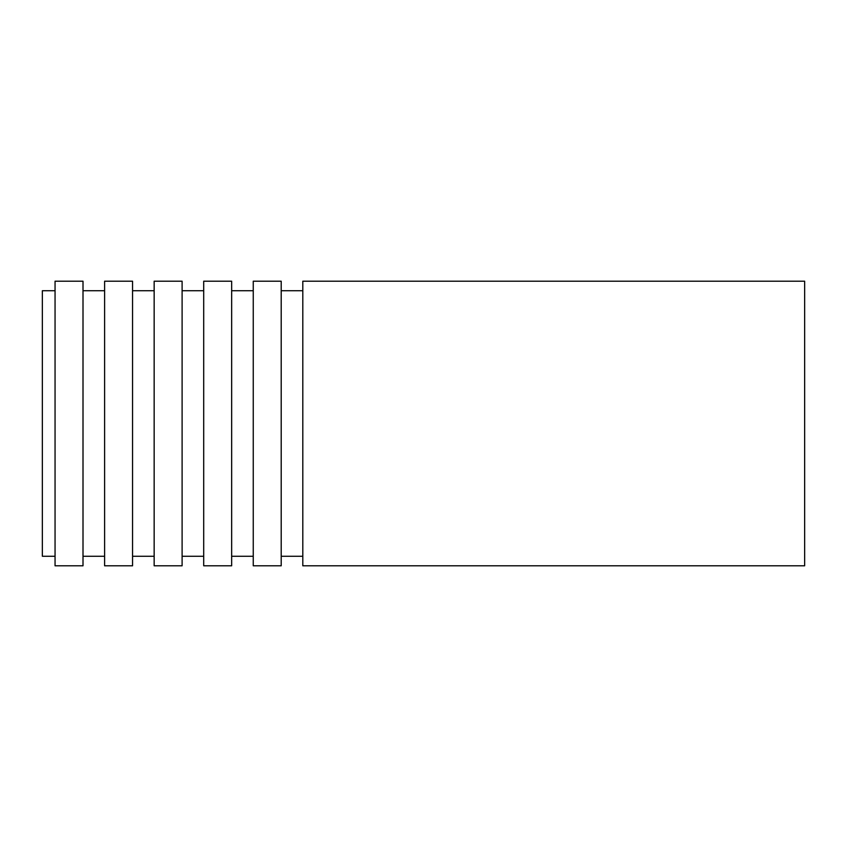 <?xml version="1.0" encoding="UTF-8"?>
<svg xmlns="http://www.w3.org/2000/svg" width="847" height="847" viewBox="0 0 847 847"><rect width="100%" height="100%" fill="white"/><g stroke="black" fill="none" stroke-linecap="round" stroke-linejoin="round"><path stroke-width="1.27" d="M55.055 290.733L42.35 290.733L42.35 556.267L55.055 556.267M804.65 281.204L804.65 565.796L302.803 565.796L302.803 281.204L804.65 281.204M281.204 281.204L281.204 565.796L253.253 565.796L253.253 281.204L281.204 281.204M231.655 281.204L231.655 565.796L203.704 565.796L203.704 281.204L231.655 281.204M182.105 281.204L182.105 565.796L154.154 565.796L154.154 281.204L182.105 281.204M132.556 281.204L132.556 565.796L104.605 565.796L104.605 281.204L132.556 281.204M83.006 281.204L83.006 565.796L55.055 565.796L55.055 281.204L83.006 281.204M302.803 290.733L281.204 290.733M302.803 556.267L281.204 556.267M253.253 290.733L231.655 290.733M253.253 556.267L231.655 556.267M203.704 290.733L182.105 290.733M203.704 556.267L182.105 556.267M154.154 290.733L132.556 290.733M154.154 556.267L132.556 556.267M104.605 290.733L83.006 290.733M104.605 556.267L83.006 556.267"/></g></svg>
